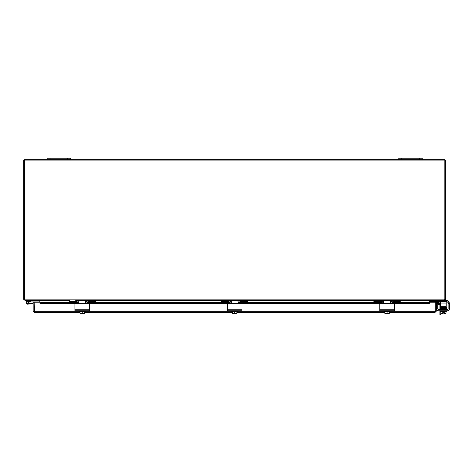 <?xml version="1.0" encoding="UTF-8"?>
<svg xmlns="http://www.w3.org/2000/svg" width="473" height="473" viewBox="0 0 473 473"><rect width="100%" height="100%" fill="white"/><g stroke="black" fill="none" stroke-linecap="round" stroke-linejoin="round"><path stroke-width="0.71" d="M24.886 300.154L23.685 299.415L24.519 299.214M38.857 300.361L39.708 300.727L38.538 300.361L24.886 300.361M38.904 302.223L38.904 300.727M39.767 301.053L39.767 302.223L39.767 300.793L38.904 301.053M23.685 299.415A1.236 1.236 0 0 1 23.65 299.131L23.65 160.111L24.519 160.111M70.548 158.213L47.099 158.213L47.099 159.679L70.548 159.679L70.548 158.213M422.259 158.213L398.81 158.213L398.81 159.679L422.259 159.679L422.259 158.213M439.914 310.731L439.914 314.787L440.783 314.787L440.783 311.317M440.783 314.787L439.914 314.787M439.914 303.406L439.914 301.963A0.733 0.733 0 0 0 439.807 301.585M440.783 306.965L440.783 307.349M439.914 309.513L439.914 304.275M444.839 299.214L445.672 299.415L444.472 300.154M440.351 301.585L440.351 303.051L446.216 303.051L446.216 300.361L430.82 300.361L430.454 300.727L429.65 300.727L430.501 300.361M429.585 300.793L429.585 302.223L429.65 300.727L400.276 300.727M429.585 301.053L430.454 301.053L430.454 302.223M430.454 300.727L430.454 301.053M445.672 299.415A1.236 1.236 0 0 0 445.708 299.131L445.708 160.111L444.839 160.111M422.259 159.679L444.839 159.679L444.839 160.915L24.519 160.915L24.519 299.504L25.205 300.361L69.082 300.361L69.082 301.585L69.43 301.585L69.43 300.361L69.082 300.361M390.757 303.087A2.933 2.933 0 0 1 393.684 300.361L400.276 300.361L400.276 301.585L400.276 300.361L444.153 300.361L444.839 299.504L444.839 160.915M69.082 300.727L39.767 300.793M400.276 301.585L399.927 301.585L399.927 300.361L247.87 300.361L247.87 301.585L247.87 300.361L75.674 300.361A2.933 2.933 0 0 1 78.601 303.087M24.519 160.915L24.519 159.679L47.099 159.679M70.548 159.679L398.81 159.679M440.351 304.275L437.779 304.275A0.733 0.733 0 0 0 437.744 304.275M436.183 304.872A1.466 1.466 0 0 1 436.526 303.926M436.183 310.879L437.046 310.879L437.046 310.389M437.957 309.301A0.733 0.733 0 0 0 438.477 309.513A0.733 0.733 0 0 1 437.744 308.78L437.744 303.406L440.351 303.406M34.174 309.549A1.466 1.466 0 0 0 34.174 310.749M435.184 309.549A1.466 1.466 0 0 1 435.184 310.749M33.175 311.246L33.175 302.223L34.044 302.223L34.044 311.246L33.175 311.246L34.411 312.482L34.174 302.223L40.034 302.223L40.034 303.098L41.795 303.406L41.795 302.549L40.034 302.223L77.247 302.223M436.632 303.098L438.359 303.406L438.512 302.549L436.78 302.247L436.609 303.098A0.367 0.367 0 0 0 436.183 303.459M436.78 302.247L436.762 302.241A1.236 1.236 0 0 0 436.183 302.277M429.324 302.247L427.562 302.549L427.562 303.406L429.324 303.098L429.324 302.223L392.093 302.241M429.324 303.098L429.324 303.459L394.245 303.459M427.562 303.406L394.062 303.406A0.349 0.349 0 0 1 394.417 303.755L394.417 308.78M379.76 308.78L379.76 303.755A0.349 0.349 0 0 1 380.115 303.406L241.656 303.406A0.349 0.349 0 0 1 242.005 303.755L242.005 308.78M227.353 308.78L227.353 303.755A0.349 0.349 0 0 1 227.702 303.406L89.243 303.406A0.349 0.349 0 0 1 89.598 303.755L89.598 308.78M74.941 308.78L74.941 303.755A0.349 0.349 0 0 1 75.296 303.406L41.795 303.406M40.034 303.098L40.034 302.223M427.562 302.549L391.94 302.549M390.846 302.549L390.432 302.549M383.745 302.549L383.331 302.549M382.237 302.549L239.533 302.549M238.439 302.549L238.025 302.549M231.332 302.549L230.919 302.549M229.825 302.549L87.121 302.549M86.027 302.549L85.613 302.549M78.926 302.549L78.512 302.549M77.418 302.549L41.795 302.549M40.034 303.459L75.106 303.459M392.105 302.223L429.324 302.223L429.324 303.459M429.324 302.223L435.184 302.223L434.947 312.482L389.285 312.482M436.141 311.553L434.947 311.612L435.314 311.246L435.314 302.223L436.183 302.223L436.183 311.246L434.947 312.482M33.216 311.553L34.411 311.612L34.044 311.246M435.314 311.246L436.183 311.246M384.892 312.482L236.878 312.482M232.48 312.482L84.466 312.482M80.073 312.482L34.411 312.482M79.222 311.246L34.174 311.246L34.411 311.612M28.877 303.359L29.734 303.282L29.793 303.985L27.694 304.169A1.466 1.466 0 0 1 26.116 302.945A1.466 1.466 0 0 1 27.227 301.283L31.082 300.367L27.227 301.283A1.466 1.466 0 0 0 26.5 303.713A1.466 1.466 0 0 0 28.498 303.837A1.466 1.466 0 0 0 28.752 301.851L27.901 302.058A0.733 0.733 0 0 1 27.564 303.441A0.733 0.733 0 0 1 27.393 301.993L31.188 301.094L37.822 301.094L37.822 300.361M29.675 301.455L28.628 301.703A1.466 1.466 0 0 1 28.752 301.851M27.227 301.283L31.106 300.361M34.89 300.361L34.89 301.094M27.901 302.058A0.733 0.733 0 0 0 27.393 301.993M33.175 303.69L27.694 304.169M29.734 303.282L33.175 302.98M26.967 303.081A0.704 0.704 0 0 1 27.192 302.111A0.704 0.704 0 0 1 28.161 302.336A0.704 0.704 0 0 1 27.937 303.305A0.704 0.704 0 0 1 26.967 303.081M74.941 303.755L74.941 310.731L89.598 310.731L89.598 303.755M78.624 303.063L77.797 303.406L86.742 303.406L85.915 303.063L85.572 302.235L85.572 300.473L78.967 300.473L78.624 303.063M75.296 303.406L77.797 303.406M86.742 303.406L89.243 303.406M79.222 310.731L79.222 311.317L85.317 311.317L85.317 310.731M83.969 313.546L84.425 313.546A3.784 3.784 0 0 0 84.466 313.516L84.466 313.274A3.11 2.69 90 0 1 83.366 313.546L80.114 313.546A3.784 3.784 0 0 1 80.073 313.516L80.073 313.274A3.11 2.69 -90 0 0 81.173 313.546L80.564 313.546M80.073 311.317L80.073 313.274M81.173 313.546A3.11 2.69 -90 0 0 82.267 313.274A3.11 2.69 90 0 0 83.366 313.546M82.267 311.317L82.267 313.274M84.466 311.317L84.466 313.274M85.938 303.087A2.933 2.933 0 0 1 88.865 300.361L95.108 300.361L95.108 301.585L88.498 301.585A1.466 1.466 0 0 0 87.032 303.051L87.032 303.406M77.501 303.406L77.501 303.051A1.466 1.466 0 0 0 76.041 301.585L69.43 301.585M95.108 301.585L95.457 301.585L95.457 300.361M227.353 303.755L227.353 310.731L242.005 310.731L242.005 303.755M231.037 303.063L230.203 303.406L239.149 303.406L238.321 303.063L237.978 302.235L237.978 300.473L231.38 300.473L231.037 303.063M227.702 303.406L230.203 303.406M239.149 303.406L241.656 303.406M231.628 310.731L231.628 311.317L237.724 311.317L237.724 310.731M236.382 313.546L236.831 313.546A3.784 3.784 0 0 0 236.878 313.516L236.878 313.274A3.11 2.69 90 0 1 235.779 313.546L232.527 313.546A3.784 3.784 0 0 1 232.48 313.516L232.48 313.274A3.11 2.69 -90 0 0 233.579 313.546L232.976 313.546M232.48 311.317L232.48 313.274M233.579 313.546A3.11 2.69 -90 0 0 234.679 313.274A3.11 2.69 90 0 0 235.779 313.546M234.679 311.317L234.679 313.274M236.878 311.317L236.878 313.274M238.351 303.087A2.933 2.933 0 0 1 241.271 300.361L247.515 300.361L247.515 301.585L240.911 301.585A1.466 1.466 0 0 0 239.444 303.051L239.444 303.406M229.913 303.406L229.913 303.051A1.466 1.466 0 0 0 228.447 301.585L221.843 301.585L221.843 300.361L228.087 300.361A2.933 2.933 0 0 1 231.007 303.087M221.488 300.361L221.488 301.585L221.843 301.585M247.515 301.585L247.87 301.585M379.76 303.755L379.76 310.731L394.417 310.731L394.417 303.755M383.443 303.063L382.616 303.406L391.561 303.406L390.733 303.063L390.391 302.235L390.391 300.473L383.786 300.473L383.443 303.063M380.115 303.406L382.616 303.406M391.561 303.406L394.062 303.406M384.041 310.731L384.041 311.317L390.136 311.317L390.136 310.731M388.788 313.546L389.244 313.546A3.784 3.784 0 0 0 389.285 313.516L389.285 313.274A3.11 2.69 90 0 1 388.185 313.546L384.933 313.546A3.784 3.784 0 0 1 384.892 313.516L384.892 313.274A3.11 2.69 -90 0 0 385.992 313.546L385.383 313.546M384.892 311.317L384.892 313.274M385.992 313.546A3.11 2.69 -90 0 0 387.085 313.274A3.11 2.69 90 0 0 388.185 313.546M387.085 311.317L387.085 313.274M389.285 311.317L389.285 313.274M399.927 301.585L393.317 301.585A1.466 1.466 0 0 0 391.851 303.051L391.851 303.406M382.32 303.406L382.32 303.051A1.466 1.466 0 0 0 380.854 301.585L374.249 301.585L374.249 300.361L380.493 300.361A2.933 2.933 0 0 1 383.42 303.087M373.901 300.361L373.901 301.585L374.249 301.585M448.132 303.406L448.132 303.755L449.35 303.755L449.332 303.063L449.35 303.406L448.132 303.406L447.801 302.235A1.466 1.466 0 0 0 446.666 301.691L446.216 301.691M446.417 300.473L446.417 300.473A2.933 2.933 0 0 1 449.108 302.235L449.35 303.406M449.35 309.265L449.35 303.755L449.35 309.265A1.466 1.466 0 0 1 447.884 310.731L446.784 310.731M439.092 310.731L437.992 310.731A1.466 1.466 0 0 1 436.526 309.265L436.526 303.755L437.744 303.755M440.925 311.317L440.925 313.274A3.11 1.555 -90 0 0 441.563 313.546L443.024 313.546L443.024 312.363L443.905 312.363L443.905 313.546L445.371 313.546A3.11 1.555 90 0 0 446.004 313.274L446.004 311.317M443.024 312.363L443.905 312.363M440.925 313.274A3.808 3.808 0 0 0 441.268 313.546L441.563 313.546A3.11 1.555 -90 0 0 442.196 313.274A3.11 3.11 0 0 0 443.024 313.516M446.707 308.426L446.051 308.91M438.477 309.513L447.399 309.513A0.733 0.733 0 0 0 448.132 308.78L448.132 303.755M437.744 303.406L436.526 303.406L436.526 303.755M447.7 302.123A1.466 1.466 0 0 0 446.666 301.691M447.884 310.731L437.992 310.731M446.512 310.731L446.512 311.317L440.416 311.317L440.416 310.731M442.001 307.32L442.001 306.965M444.927 307.267L444.927 306.965M443.905 313.516A3.11 3.11 0 0 0 444.732 313.274A3.11 1.555 90 0 0 445.371 313.546L445.661 313.546A3.808 3.808 0 0 0 446.004 313.274A3.808 3.808 0 0 1 445.661 313.546A3.808 3.808 0 0 0 446.004 313.274A3.808 3.808 0 0 1 445.661 313.546M444.732 311.317L444.732 313.274M442.196 311.317L442.196 313.274M446.08 309.159L440.534 309.159L440.534 309.513M445.938 307.243L440.398 307.373L440.221 307.888L441.646 307.669C444.342 307.616 444.342 307.616 441.646 307.669C444.342 307.616 444.342 307.616 441.646 307.669L440.44 307.71L440.44 308.047L446.488 307.899L446.057 308.201M443.798 307.627L445.95 307.58L443.798 307.627M430.82 300.361L430.82 301.585L431.175 301.585L431.175 300.361M440.351 306.232L440.351 306.965L446.216 306.965L446.216 306.232L440.351 306.232L440.351 303.051M445.862 300.361L445.862 301.585L446.216 301.585M445.862 301.585L431.175 301.585M446.216 303.051L446.216 306.232M50.026 159.679L50.026 158.213M67.615 158.213L67.615 159.679M401.743 159.679L401.743 158.213M419.326 158.213L419.326 159.679M392.265 300.727L390.391 300.727M383.786 300.727L381.912 300.727M373.901 300.727L247.87 300.727M239.852 300.727L237.978 300.727M231.38 300.727L229.506 300.727M221.488 300.727L95.457 300.727M87.446 300.727L85.572 300.727M78.967 300.727L77.093 300.727M24.519 299.131L444.839 299.131M436.526 307.947L436.183 307.947M390.946 302.241L390.391 302.241M383.786 302.241L383.231 302.241M382.078 302.241L239.687 302.241M238.54 302.241L237.978 302.241M231.38 302.241L230.818 302.241M229.671 302.241L87.274 302.241M86.127 302.241L85.572 302.241M78.967 302.241L78.412 302.241M77.259 302.241L40.034 302.241M379.925 303.459L241.839 303.459M227.519 303.459L89.427 303.459M85.317 311.246L231.628 311.246M237.724 311.246L384.041 311.246M390.136 311.246L435.184 311.246M89.598 309.265L74.941 309.265M242.005 309.265L227.353 309.265M394.417 309.265L379.76 309.265M449.108 302.235L447.801 302.235M78.4 302.223L78.967 302.223M85.572 302.223L86.133 302.223M87.286 302.223L229.659 302.223M230.812 302.223L231.38 302.223M237.978 302.223L238.546 302.223M239.699 302.223L382.066 302.223M383.219 302.223L383.786 302.223M390.391 302.223L390.952 302.223M446.488 308.26L441.646 308.378L440.221 308.597L440.221 308.94L445.938 308.638L440.44 308.763L440.99 308.467M446.707 308.774L445.95 308.975L446.488 308.952L446.394 309.265M446.707 309.111L445.95 309.318M446.553 307.888L445.95 308.272L446.707 308.065L446.624 307.568L446.051 307.515L446.624 307.568L446.707 308.065L445.95 308.272L446.707 308.065L446.624 307.568L446.051 307.515L446.707 307.716L445.95 307.923L440.41 308.065M446.488 307.556L441.859 307.663M446.051 307.858L446.488 308.225M442.001 308.136L440.44 308.083L440.44 308.402L445.95 308.272M442.001 307.438L440.44 307.385L440.99 307.752M442.001 308.828L440.44 308.78L440.44 309.106L445.95 308.975M440.221 307.888L440.978 308.094M441.557 309.159L440.221 308.94M446.057 308.562L446.364 308.426"/></g></svg>
